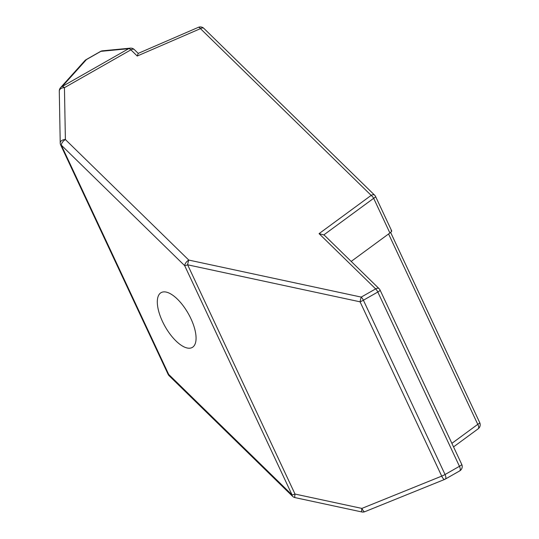 <?xml version="1.0" encoding="UTF-8"?>
<svg xmlns="http://www.w3.org/2000/svg" width="539" height="539" viewBox="0 0 539 539"><rect width="100%" height="100%" fill="white"/><g stroke="black" fill="none" stroke-linecap="round" stroke-linejoin="round"><path stroke-width="0.81" d="M138.206 53.381L134.305 49.568A5.046 2.58 134.3 0 0 130.903 49.844L64.444 87.668A5.046 3.335 179 0 0 60.072 89.258A5.046 3.335 179 0 0 59.283 91.098L60.227 142.976A5.046 3.335 -1 0 1 61.015 141.137A5.046 3.335 -1 0 1 65.387 139.547A5.046 2.58 134.3 0 0 61.291 145.146A5.046 0.849 154.9 0 1 60.698 145.025L168.094 374.282A5.046 0.849 -25.1 0 0 168.687 374.41A5.046 2.58 134.3 0 0 169.138 375.75L292.536 496.284A5.046 2.58 -45.7 0 1 292.077 494.937L184.688 265.68A5.046 2.58 -45.7 0 1 188.785 260.074A5.046 0.768 102.1 0 0 187.619 264.797L295.008 494.054A5.046 0.768 102.1 0 0 294.887 497.51A5.046 0.768 102.1 0 0 295.001 497.605L361.864 511.962A5.046 0.768 -77.9 0 1 361.75 511.868A5.046 0.768 -77.9 0 1 361.871 508.412A5.046 1.516 68 0 0 364.815 511.706A5.046 5.046 0 0 1 361.864 511.962M84.832 60.671L60.577 87.635A5.046 4.622 42 0 1 62.214 86.503L128.673 48.678L100.881 51.34L86.476 59.539L62.214 86.503A5.046 2.122 60.4 0 1 64.444 87.668L65.387 139.547L188.785 260.074L361.238 297.097L375.643 288.897A5.046 2.58 -45.7 0 1 379.052 288.628L325.024 235.86L323.804 234.916L319.068 233.636L371.169 195.381A5.046 2.58 -45.7 0 1 374.571 195.111L203.857 28.365A5.046 2.58 134.3 0 0 200.454 28.634L137.223 56.022L130.903 49.844A5.046 2.122 -119.6 0 0 128.673 48.678A5.046 4.494 -95.5 0 1 130.303 48.16L102.504 50.821A5.046 5.046 0 0 0 100.49 51.461L86.085 59.661A5.046 5.046 0 0 0 84.832 60.671A5.046 4.622 42 0 1 86.476 59.539A5.046 2.122 -119.6 0 0 86.085 59.661M203.857 28.365A5.046 5.046 0 0 0 198.332 27.341A5.046 1.792 66.6 0 1 198.581 27.287A5.046 1.792 66.6 0 1 200.454 28.634L371.169 195.381A5.046 2.425 53.7 0 1 373.662 198.305L323.804 234.916M138.24 53.415L137.223 56.022M189.869 348.187A31.531 13.273 60.4 0 1 163.748 324.027A31.531 13.273 60.4 0 1 161.087 292.643A31.531 13.273 60.4 0 1 163.506 291.895A31.531 13.273 60.4 0 1 189.627 316.056A31.531 13.273 60.4 0 1 192.282 347.446A31.531 13.273 60.4 0 1 189.869 348.187M351.192 261.415L389.906 232.989L373.662 198.305A5.046 0.849 154.9 0 0 375.616 196.58A5.046 5.046 0 0 0 374.571 195.111M391.105 230.78C392.19 230.793 391.792 231.527 389.906 232.989M459.666 470.918A5.046 5.046 0 0 0 461.741 464.396A5.046 0.849 154.9 0 1 459.45 466.316A5.046 2.122 -119.6 0 1 459.666 470.918L445.261 479.117A5.046 2.122 -119.6 0 0 445.046 474.515A5.046 0.849 -25.1 0 1 441.717 476.119L360.072 301.82A5.046 0.768 -77.9 0 1 361.238 297.097A5.046 2.122 60.4 0 1 363.401 300.223L445.046 474.515L459.45 466.316L377.805 292.023L363.401 300.223A5.046 0.849 -25.1 0 1 360.072 301.82L187.619 264.797A5.046 0.849 154.9 0 1 184.688 265.68L61.291 145.146L168.687 374.41L292.077 494.937A5.046 0.849 -25.1 0 0 295.008 494.054L361.871 508.412L441.717 476.119A5.046 1.516 68 0 0 444.662 479.414L364.815 511.706M451.884 443.354L477.763 424.348A5.046 2.425 53.7 0 1 478.133 428.835A5.046 5.046 0 0 0 479.717 422.623A5.046 0.849 -25.1 0 1 477.763 424.348L388.579 233.96M461.741 464.396L380.096 290.097A5.046 0.849 154.9 0 1 377.805 292.023A5.046 2.122 -119.6 0 0 375.643 288.897L319.068 233.636M100.49 51.461A5.046 2.122 -119.6 0 1 100.881 51.34A5.046 4.494 -95.5 0 1 102.504 50.821M60.577 87.635A5.046 5.046 0 0 0 59.283 91.098M138.166 53.401L198.332 27.341M60.227 142.976A5.046 5.046 0 0 0 60.698 145.025M390.627 232.43L479.717 422.623M375.616 196.58L391.712 230.941M292.536 496.284A5.046 5.046 0 0 0 295.001 497.605M453.542 446.892L478.133 428.835M168.094 374.282A5.046 5.046 0 0 0 169.138 375.75M380.096 290.097A5.046 5.046 0 0 0 379.052 288.628M444.662 479.414A5.046 5.046 0 0 0 445.261 479.117M134.305 49.568A5.046 5.046 0 0 0 130.303 48.16"/></g></svg>
